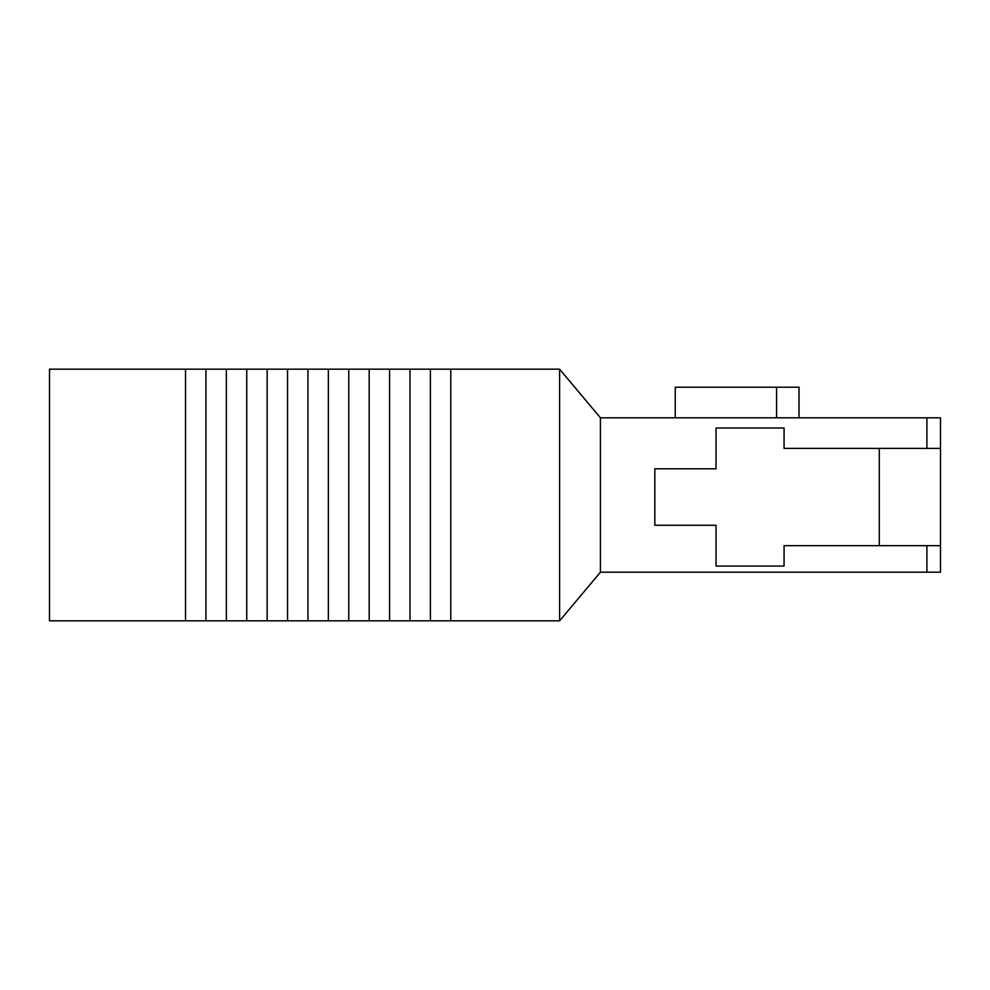 <?xml version="1.0" encoding="UTF-8"?>
<svg xmlns="http://www.w3.org/2000/svg" width="990" height="990" viewBox="0 0 990 990"><rect width="100%" height="100%" fill="white"/><g stroke="black" fill="none" stroke-linecap="round" stroke-linejoin="round"><path stroke-width="1.49" d="M450.784 620.829L559.61 620.829L559.61 369.171L430.39 369.171L430.39 620.829L450.784 620.829L450.784 369.171M205.932 620.829L205.932 369.171L49.5 369.171L49.5 620.829L409.984 620.829L409.984 369.171L430.39 369.171M409.984 620.829L430.39 620.829M369.171 620.829L369.171 369.171L389.577 369.171L389.577 620.829M328.358 620.829L328.358 369.171L348.765 369.171L348.765 620.829M287.558 620.829L287.558 369.171L307.952 369.171L307.952 620.829M246.745 620.829L246.745 369.171L267.151 369.171L267.151 620.829M205.932 369.171L226.339 369.171L226.339 620.829M879.281 448.408L879.281 545.663M784.068 545.663L940.5 545.663L940.5 448.408L784.068 448.408L784.068 428.002L716.055 428.002L716.055 468.815L654.836 468.815L654.836 525.269L716.055 525.269L716.055 566.07L784.068 566.07L784.068 545.663M926.9 448.408L926.9 417.805L600.423 417.805L600.423 572.195L559.61 620.829M926.9 417.805L940.5 417.805L940.5 448.408M600.423 417.805L559.61 369.171M246.745 369.171L226.339 369.171M287.558 369.171L267.151 369.171M328.358 369.171L307.952 369.171M369.171 369.171L348.765 369.171M409.984 369.171L389.577 369.171M940.5 545.663L940.5 572.195L600.423 572.195M926.9 572.195L926.9 545.663M654.836 468.815L654.836 525.269M675.242 417.805L675.242 387.201L799.029 387.201L799.029 417.805M185.526 369.171L185.526 620.829M776.581 387.201L776.581 417.805"/></g></svg>
